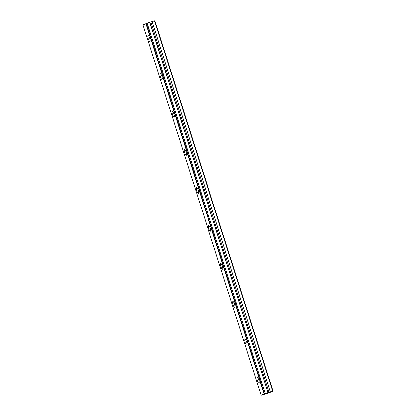 <?xml version="1.0" encoding="UTF-8"?>
<svg xmlns="http://www.w3.org/2000/svg" width="416" height="416" viewBox="0 0 416 416"><rect width="100%" height="100%" fill="white"/><g stroke="black" fill="none" stroke-linecap="round" stroke-linejoin="round"><path stroke-width="0.62" d="M265.2 393.422L261.144 395.2L269.09 392.818L273 390.998L154.856 20.8L152.126 21.616L147.051 23.223L265.2 393.422L147.155 23.197M149.708 38.189A2.99 0.785 -107.1 0 0 148.117 35.672A2.99 0.785 -107.1 0 0 148.283 38.88A2.99 0.785 -107.1 0 0 149.874 41.392A2.99 0.785 -107.1 0 0 149.708 38.189M258.768 379.907A2.99 0.785 -107.1 0 0 257.176 377.395A2.99 0.785 -107.1 0 0 257.338 380.604A2.99 0.785 -107.1 0 0 258.934 383.115A2.99 0.785 -107.1 0 0 258.768 379.907M246.652 341.942A2.99 0.785 -107.1 0 0 245.055 339.43A2.99 0.785 -107.1 0 0 245.222 342.633A2.99 0.785 -107.1 0 0 246.813 345.145A2.99 0.785 -107.1 0 0 246.652 341.942M234.53 303.971A2.99 0.785 -107.1 0 0 232.939 301.46A2.99 0.785 -107.1 0 0 233.106 304.663A2.99 0.785 -107.1 0 0 234.697 307.18A2.99 0.785 -107.1 0 0 234.53 303.971M222.414 266.001A2.99 0.785 -107.1 0 0 220.823 263.489A2.99 0.785 -107.1 0 0 220.984 266.698A2.99 0.785 -107.1 0 0 222.581 269.209A2.99 0.785 -107.1 0 0 222.414 266.001M210.298 228.03A2.99 0.785 -107.1 0 0 208.702 225.519A2.99 0.785 -107.1 0 0 208.868 228.727A2.99 0.785 -107.1 0 0 210.46 231.239A2.99 0.785 -107.1 0 0 210.298 228.03M198.182 190.065A2.99 0.785 -107.1 0 0 196.586 187.548A2.99 0.785 -107.1 0 0 196.752 190.757A2.99 0.785 -107.1 0 0 198.344 193.268A2.99 0.785 -107.1 0 0 198.182 190.065M186.061 152.095A2.99 0.785 -107.1 0 0 184.47 149.583A2.99 0.785 -107.1 0 0 184.631 152.786A2.99 0.785 -107.1 0 0 186.228 155.303A2.99 0.785 -107.1 0 0 186.061 152.095M173.945 114.124A2.99 0.785 -107.1 0 0 172.354 111.613A2.99 0.785 -107.1 0 0 172.515 114.821A2.99 0.785 -107.1 0 0 174.112 117.333A2.99 0.785 -107.1 0 0 173.945 114.124M161.829 76.154A2.99 0.785 -107.1 0 0 160.233 73.642A2.99 0.785 -107.1 0 0 160.399 76.851A2.99 0.785 -107.1 0 0 161.99 79.362A2.99 0.785 -107.1 0 0 161.829 76.154M147.051 23.223L143 25.002L261.144 395.2M273 390.998L272.662 391.082L154.513 20.883M272.662 391.082L268.013 392.558L149.864 22.36M149.729 22.407L268.013 392.558M267.873 392.605L265.299 393.396M145.907 23.592L264.051 393.791M270.27 391.82L152.126 21.616M146.25 23.473L264.399 393.671M268.996 392.257L150.852 22.058"/></g></svg>
